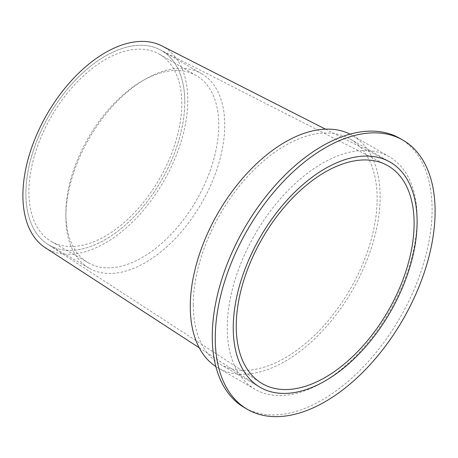 <?xml version="1.0" encoding="UTF-8"?>
<svg xmlns="http://www.w3.org/2000/svg" width="458" height="458" viewBox="0 0 458 458"><rect width="100%" height="100%" fill="white"/><g stroke="black" fill="none" stroke-linecap="round" stroke-linejoin="round"><path stroke-width="0.34" stroke-dasharray="2.29 1.72" d="M193.276 304.747A130.015 75.066 -60 0 1 250.028 173.908A130.015 75.066 -60 0 1 350.215 139.077A130.015 75.066 -60 0 1 377.14 198.595A130.015 75.066 120 0 1 320.388 329.434A130.015 75.066 120 0 1 220.201 364.27A130.015 75.066 120 0 1 193.276 304.747M350.021 134.16A134.251 77.511 -60 0 1 352.334 135.408A134.251 77.511 -60 0 1 380.14 196.866A134.251 77.511 120 0 1 321.539 331.97A134.251 77.511 120 0 1 218.082 367.94A134.251 77.511 120 0 1 215.844 366.56M255.054 389.283A134.251 77.511 120 0 1 227.254 327.825A134.251 77.511 -60 0 1 285.855 192.721A134.251 77.511 -60 0 1 389.306 156.751A134.251 77.511 -60 0 1 417.112 218.208A134.251 77.511 120 0 1 358.511 353.318A134.251 77.511 120 0 1 255.054 389.283L218.082 367.94M399.908 138.396A155.451 89.751 -60 0 1 432.1 209.558A155.451 89.751 120 0 1 364.247 365.999A155.451 89.751 120 0 1 244.458 407.643M45.296 247.721A116.59 67.315 -60 0 0 135.723 218.781A116.59 67.315 -60 0 0 187.78 100.228A116.59 67.315 120 0 0 161.829 45.88M47.477 244.085A112.342 64.864 -60 0 0 134.618 216.199A112.342 64.864 -60 0 0 184.78 101.962A112.342 64.864 120 0 0 159.768 49.59A112.342 64.864 120 0 0 73.824 81.822A112.342 64.864 120 0 0 25.9 193.688A112.342 64.864 -60 0 0 47.477 244.085L260.407 382.51M184.78 101.962A112.342 64.864 -60 0 1 135.74 215.02A112.342 64.864 -60 0 1 49.166 245.122A112.342 64.864 -60 0 1 25.9 193.688A112.342 64.864 120 0 1 74.94 80.631A112.342 64.864 120 0 1 161.514 50.535A112.342 64.864 120 0 1 184.78 101.962M181.78 103.691A108.105 62.414 120 0 0 159.39 54.204A108.105 62.414 120 0 0 76.085 83.167A108.105 62.414 120 0 0 28.9 191.959A108.105 62.414 -60 0 0 51.29 241.446A108.105 62.414 -60 0 0 134.595 212.483A108.105 62.414 -60 0 0 181.78 103.691M201.48 73.612A112.342 64.864 120 0 1 224.752 125.04A112.342 64.864 -60 0 1 175.712 238.097A112.342 64.864 -60 0 1 89.138 268.199A112.342 64.864 -60 0 1 65.872 216.766A112.342 64.864 120 0 1 114.912 103.708A112.342 64.864 120 0 1 201.48 73.612L161.514 50.535M88.262 262.795A108.105 62.414 -60 0 0 171.567 233.832A108.105 62.414 -60 0 0 218.752 125.04A108.105 62.414 120 0 0 196.368 75.553A108.105 62.414 120 0 0 113.057 104.516A108.105 62.414 120 0 0 65.872 213.308A108.105 62.414 -60 0 0 88.262 262.795L51.29 241.446M390.187 162.155L350.215 139.077M260.173 387.342L220.201 364.27M389.306 156.751L352.334 135.408M325.478 129.156L388.172 161.061M199.241 347.805L258.22 386.146M159.768 49.59L386.117 164.771M89.138 268.199L49.166 245.122M196.368 75.553L159.39 54.204"/><path stroke-width="0.69" d="M233.248 327.825A130.015 75.066 -60 0 1 290 196.986A130.015 75.066 -60 0 1 390.187 162.155A130.015 75.066 -60 0 1 417.112 221.672A130.015 75.066 120 0 0 388.172 161.061A130.015 75.066 120 0 0 288.706 198.366A130.015 75.066 120 0 0 233.248 327.825A130.015 75.066 120 0 0 260.173 387.342A130.015 75.066 120 0 0 360.36 352.511A130.015 75.066 120 0 0 417.112 221.672A130.015 75.066 -60 0 1 359.061 353.874A130.015 75.066 -60 0 1 258.22 386.146A130.015 75.066 -60 0 1 233.248 327.825M215.844 366.56A134.251 77.511 120 0 1 190.276 306.482A134.251 77.511 -60 0 1 247.4 172.952A134.251 77.511 -60 0 1 350.021 134.16M212.26 336.481A155.451 89.751 -60 0 1 280.119 180.04A155.451 89.751 -60 0 1 399.908 138.396L402.903 140.125A155.451 89.751 -60 0 1 435.1 211.287A155.451 89.751 120 0 1 367.247 367.728A155.451 89.751 120 0 1 247.457 409.372L244.458 407.643A155.451 89.751 120 0 1 212.26 336.481M247.457 409.372A155.451 89.751 120 0 1 215.26 338.21A155.451 89.751 -60 0 1 283.113 181.774A155.451 89.751 -60 0 1 402.903 140.125M325.478 129.156L161.829 45.88A116.59 67.315 120 0 0 72.633 79.331A116.59 67.315 120 0 0 22.9 195.423A116.59 67.315 -60 0 0 45.296 247.721L199.241 347.805M414.112 223.407A125.767 72.616 120 0 0 386.117 164.771A125.767 72.616 120 0 0 289.897 200.856A125.767 72.616 120 0 0 236.248 326.096A125.767 72.616 -60 0 0 260.407 382.51A125.767 72.616 -60 0 0 357.956 351.292A125.767 72.616 -60 0 0 414.112 223.407"/></g></svg>
